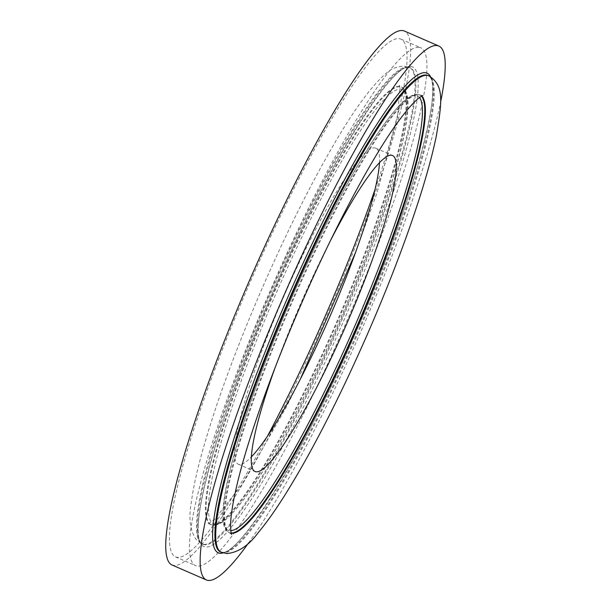 <?xml version="1.0" encoding="UTF-8"?>
<svg xmlns="http://www.w3.org/2000/svg" width="611" height="611" viewBox="0 0 611 611"><rect width="100%" height="100%" fill="white"/><g stroke="black" fill="none" stroke-linecap="round" stroke-linejoin="round"><path stroke-width="0.46" stroke-dasharray="3.06 2.29" d="M171.89 564.931A291.164 42.48 113.5 0 0 174.112 565.458A291.164 42.48 113.5 0 0 330.192 307.898A291.164 42.48 113.5 0 0 404.49 31.077M248.578 542.912A291.164 42.48 113.5 0 0 440.584 102.236M418.818 47.368A282.343 41.189 113.5 0 0 267.465 297.122A282.343 41.189 113.5 0 0 195.421 565.565A282.343 41.189 113.5 0 0 197.574 566.069A282.343 41.189 113.5 0 0 348.927 316.315A282.343 41.189 113.5 0 0 420.971 47.879A282.343 41.189 113.5 0 0 418.818 47.368M375.154 189.059A282.343 41.189 113.5 0 0 400.969 39.165A282.343 41.189 113.5 0 0 398.815 38.653A282.343 41.189 113.5 0 0 247.455 288.407A282.343 41.189 113.5 0 0 175.41 556.842A282.343 41.189 113.5 0 0 177.572 557.354A282.343 41.189 113.5 0 0 267.61 435.872M379.492 162.755A172.317 25.135 113.5 0 0 375.826 148.221A172.317 25.135 113.5 0 0 374.512 147.915A172.317 25.135 113.5 0 0 282.137 300.337A172.317 25.135 113.5 0 0 238.168 464.169A172.317 25.135 113.5 0 0 239.481 464.482A172.317 25.135 113.5 0 0 251.304 456.959M330.253 241.047A172.317 25.135 113.5 0 0 275.118 367.593M215.209 524.223A236.869 34.552 -66.5 0 1 271.376 304.347A236.869 34.552 -66.5 0 1 400.824 89.061A236.869 34.552 -66.5 0 1 344.657 308.937A236.869 34.552 -66.5 0 1 215.209 524.223M399.93 86.716A238.664 34.819 113.5 0 0 271.987 297.832A238.664 34.819 113.5 0 0 211.085 524.75A238.664 34.819 113.5 0 0 212.911 525.177A238.664 34.819 113.5 0 0 340.846 314.062A238.664 34.819 113.5 0 0 401.748 87.144A238.664 34.819 113.5 0 0 399.93 86.716M204.792 544.707A259.843 37.905 -66.5 0 1 202.806 544.241A259.843 37.905 -66.5 0 1 269.107 297.19A259.843 37.905 -66.5 0 1 408.4 67.34A259.843 37.905 -66.5 0 1 410.386 67.806A259.843 37.905 -66.5 0 1 344.077 314.856A259.843 37.905 -66.5 0 1 204.792 544.707M410.691 66.416A261.607 38.165 113.5 0 0 267.733 304.186A261.607 38.165 113.5 0 0 205.701 547.021A261.607 38.165 113.5 0 0 348.66 309.258A261.607 38.165 113.5 0 0 410.691 66.416M231.179 533.013A238.664 34.819 -66.5 0 1 230.866 533.006A238.664 34.819 -66.5 0 1 229.049 532.571A238.664 34.819 -66.5 0 1 289.95 305.66A238.664 34.819 -66.5 0 1 417.886 94.537A238.664 34.819 -66.5 0 1 419.711 94.972A238.664 34.819 -66.5 0 1 421.491 96.233M419.505 97.561A236.869 34.552 113.5 0 0 415.587 95.492A236.869 34.552 113.5 0 0 286.139 310.778A236.869 34.552 113.5 0 0 229.973 530.654A236.869 34.552 113.5 0 0 230.805 530.654M220.411 551.909A259.843 37.905 113.5 0 0 222.396 552.375A259.843 37.905 113.5 0 0 361.689 322.524A259.843 37.905 113.5 0 0 427.99 75.481C445.938 77.834 413.685 202.936 356.656 330.337C304.079 453.072 238.237 557.568 221.816 552.237L220.411 551.909M421.697 96.11A238.664 34.819 113.5 0 0 420.33 95.24A238.664 34.819 113.5 0 0 418.512 94.812A238.664 34.819 113.5 0 0 290.569 305.928A238.664 34.819 113.5 0 0 229.667 532.845A238.664 34.819 113.5 0 0 231.241 533.25M221.213 552.26A259.843 37.905 113.5 0 0 223.191 552.726A259.843 37.905 113.5 0 0 362.483 322.875A259.843 37.905 113.5 0 0 428.792 75.825M203.99 544.355A259.843 37.905 113.5 0 0 343.283 314.505A259.843 37.905 113.5 0 0 409.584 67.462A259.843 37.905 113.5 0 0 407.598 66.989A259.843 37.905 113.5 0 0 268.313 296.839A259.843 37.905 113.5 0 0 202.004 543.889A259.843 37.905 113.5 0 0 203.99 544.355M212.284 524.902A238.664 34.819 113.5 0 0 340.228 313.787A238.664 34.819 113.5 0 0 401.129 86.869A238.664 34.819 113.5 0 0 399.304 86.441A238.664 34.819 113.5 0 0 271.368 297.565A238.664 34.819 113.5 0 0 210.467 524.475A238.664 34.819 113.5 0 0 212.284 524.902M430.534 76.711A261.607 38.165 -66.5 0 1 357.595 328.214A261.607 38.165 -66.5 0 1 223.053 552.924M175.41 556.842L195.421 565.565M355.678 252.129L377.102 192.587L397.646 116.747L399.831 87.862L399.182 85.326L404.497 89.259C407.285 92.88 408.408 99.257 407.865 108.407C407.277 119.787 404.543 135.031 399.67 154.132C388.573 197.872 365.974 260.446 339.174 321.699C311.839 383.899 285.474 435.162 260.095 475.48C248.944 492.993 239.245 506.023 230.996 514.577C224.581 521.32 219.074 524.902 214.484 525.315L208.007 524.108L214.56 519.403L241.582 485.035L285.864 407.957L300.543 378.667M202.806 544.241C184.858 541.881 217.111 416.786 274.14 289.385C326.717 166.643 392.552 62.146 408.98 67.477L404.115 66.148C396.875 66.393 390.666 68.982 385.495 73.916C370.617 86.823 352.524 111.859 331.215 149.008C308.364 188.799 285.513 234.845 262.654 287.147C234.296 352.662 213.514 409.958 200.316 459.029C195.818 476.045 192.809 490.595 191.281 502.662C188.494 518.059 190.059 530.287 195.963 539.33L202.806 544.241M231.615 534.388L226.284 530.44C223.511 526.827 222.389 520.473 222.923 511.369C223.527 499.668 226.391 483.897 231.516 464.055C243.888 417.26 263.876 362.025 291.47 298.359C319.309 234.998 346.078 183.071 371.771 142.554C394.423 107.788 408.408 93.788 417.305 94.4L422.789 95.614M238.168 464.169L254.97 471.493M375.826 148.221L392.629 155.545M400.969 39.165L420.971 47.879"/><path stroke-width="0.92" d="M440.584 102.236A291.164 42.48 113.5 0 0 438.904 46.069L404.49 31.077A291.164 42.48 113.5 0 0 402.267 30.55A291.164 42.48 113.5 0 0 246.187 288.109A291.164 42.48 113.5 0 0 171.89 564.931L206.297 579.923A291.164 42.48 113.5 0 0 208.519 580.45A291.164 42.48 113.5 0 0 248.578 542.912M438.904 46.069A291.164 42.48 113.5 0 0 436.682 45.542A291.164 42.48 113.5 0 0 280.594 303.102A291.164 42.48 113.5 0 0 206.297 579.923M251.304 456.959A172.317 25.135 113.5 0 0 330.039 316.238A172.317 25.135 113.5 0 0 379.492 162.755M275.118 367.593A172.317 25.135 113.5 0 0 254.97 471.493A172.317 25.135 113.5 0 0 256.284 471.807A172.317 25.135 113.5 0 0 348.66 319.377A172.317 25.135 113.5 0 0 392.629 155.545A172.317 25.135 113.5 0 0 391.315 155.232A172.317 25.135 113.5 0 0 330.253 241.047M267.61 435.872A282.343 41.189 113.5 0 0 375.154 189.059M428.792 75.825L427.99 75.481A259.843 37.905 113.5 0 0 426.004 75.008A259.843 37.905 113.5 0 0 286.712 304.858A259.843 37.905 113.5 0 0 220.411 551.909L226.681 553.566C238.259 552.558 248.868 545.47 258.499 532.288C266.281 523.001 274.866 510.941 284.26 496.109C311.236 453.072 339.09 398.792 367.83 333.278C390.582 280.93 408.759 232.829 422.361 188.959C428.609 168.667 433.291 150.864 436.414 135.543C441.974 101.563 444.564 85.517 428.792 75.825A259.843 37.905 113.5 0 0 426.806 75.359A259.843 37.905 113.5 0 0 287.514 305.21A259.843 37.905 113.5 0 0 221.213 552.26M223.053 552.924A261.607 38.165 -66.5 0 1 220.105 553.299A261.607 38.165 -66.5 0 1 282.137 310.464A261.607 38.165 -66.5 0 1 425.096 72.694A261.607 38.165 -66.5 0 1 430.534 76.711M231.241 533.25A238.664 34.819 113.5 0 0 231.493 533.273A238.664 34.819 113.5 0 0 357.252 327.19A238.664 34.819 113.5 0 0 421.697 96.11M230.805 530.654A236.869 34.552 113.5 0 0 354.456 326.877A236.869 34.552 113.5 0 0 419.505 97.561M421.491 96.233A238.664 34.819 -66.5 0 1 356.297 327.672A238.664 34.819 -66.5 0 1 231.179 533.013M355.678 252.129L300.543 378.667M422.789 95.614L420.513 96.851C416.068 99.692 409.53 106.749 400.908 118.015C374.039 153.376 333.667 228.758 299.726 307.539C271.467 372.672 248.043 438.698 237.465 482.789C232.829 502.196 230.538 516.677 230.591 526.216C230.843 531.501 231.179 534.228 231.615 534.388"/></g></svg>
